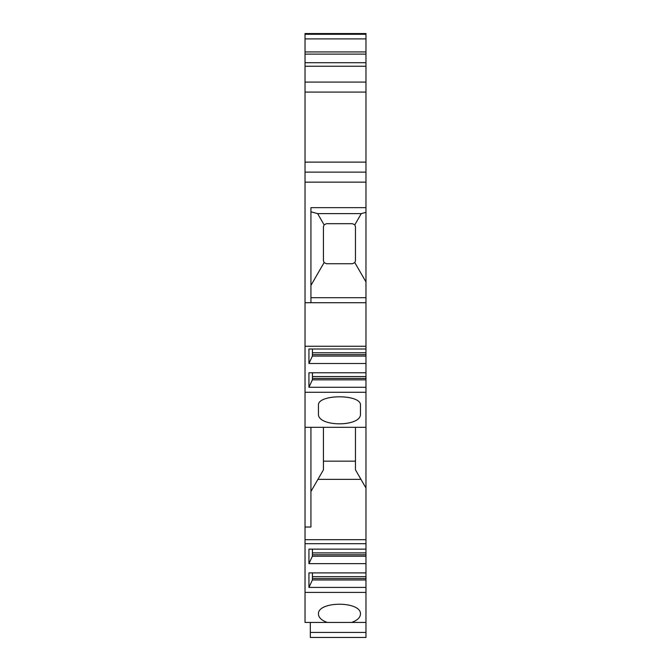 <?xml version="1.0" encoding="UTF-8"?>
<svg xmlns="http://www.w3.org/2000/svg" width="671" height="671" viewBox="0 0 671 671"><rect width="100%" height="100%" fill="white"/><g stroke="black" fill="none" stroke-linecap="round" stroke-linejoin="round"><path stroke-width="1.01" d="M310.329 622.436L310.329 637.45L365.972 637.45L310.329 637.45L365.972 637.45L365.972 622.436L351.688 622.436C357.349 620.348 360.277 617.572 360.47 614.108C361.484 600.939 317.425 600.939 318.44 614.108L318.44 614.108C318.633 617.572 321.552 620.348 327.213 622.436L305.028 622.436L305.028 33.55L365.972 33.55L365.972 34.28L305.028 34.28M310.933 427.31L310.933 527.02L305.028 527.02M305.028 82.072L365.972 82.072L365.972 34.28M365.972 82.072L365.972 162.122L305.028 162.122M312.434 352.761L365.972 352.761L365.972 162.122M365.972 352.761L365.972 427.31L305.028 427.31M312.434 552.896L365.972 552.896L365.972 427.31M365.972 552.896L365.972 622.436M318.44 404.688C318.834 394.171 360.168 394.196 360.47 404.688L360.47 413.957C361.484 427.117 317.425 427.117 318.44 413.957L318.44 404.688M365.972 392.283L305.028 392.283M365.972 592.418L305.028 592.418M365.972 207.658L310.933 207.658L310.933 302.722M365.972 182.143L305.028 182.143M365.972 556.217L312.401 556.217L308.937 563.64L365.972 563.64M308.937 563.64L308.937 549.138L365.972 549.138M365.972 543.686L305.028 543.686M365.972 579.979L312.401 579.979L308.937 587.41L365.972 587.41M308.937 587.41L308.937 572.9L365.972 572.9M365.972 356.075L312.401 356.075L308.937 363.506L365.972 363.506M308.937 363.506L308.937 349.004L365.972 349.004M365.972 346.253L305.028 346.253M365.972 379.845L312.401 379.845L308.937 387.268L365.972 387.268M308.937 387.268L308.937 372.766L365.972 372.766M365.972 54.108L305.028 54.108M365.972 172.137L305.028 172.137M365.972 302.722L305.028 302.722M365.972 539.677L305.028 539.677M327.213 622.436L351.688 622.436M310.329 632.443L365.972 632.443M323.439 461.162L355.462 461.162M312.434 372.766L312.401 379.845M312.434 378.41L365.972 378.41M312.434 349.004L312.401 356.075M312.434 354.649L365.972 354.649M312.434 572.9L312.401 579.979M312.434 578.545L365.972 578.545M312.434 549.138L312.401 556.217M312.434 554.783L365.972 554.783M310.933 491.491L323.439 469.826L323.439 427.31M355.462 427.31L355.462 469.826L365.972 488.027M324.093 224.827L326.441 223.695L352.46 223.695L354.808 224.827L355.462 226.697L355.462 260.725L354.808 262.596L352.46 263.728L326.441 263.728L324.093 262.596L323.439 260.725L323.439 226.697L324.093 224.827L317.609 213.604L310.933 211.81M365.972 212.346L361.292 213.604L354.808 224.827M361.292 213.604L317.609 213.604M354.808 262.596L365.972 281.921M310.933 285.393L324.093 262.596M365.972 38.901L305.028 38.901M365.972 51.927L305.028 51.927M365.972 62.722L305.028 62.722M365.972 66.244L305.028 66.244M365.972 92.078L305.028 92.078M312.434 376.523L365.972 376.523M312.434 576.666L365.972 576.666M360.964 479.362L317.937 479.362M365.972 297.714L310.933 297.714"/></g></svg>
